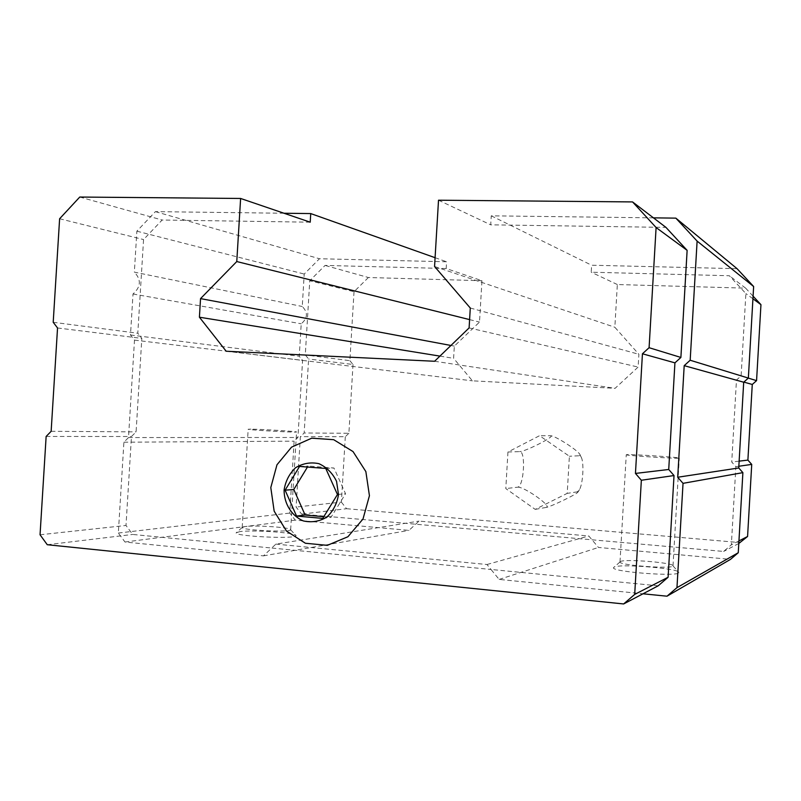 <?xml version="1.0" encoding="UTF-8"?>
<svg xmlns="http://www.w3.org/2000/svg" width="801" height="801" viewBox="0 0 801 801"><rect width="100%" height="100%" fill="white"/><g stroke="black" fill="none" stroke-linecap="round" stroke-linejoin="round"><path stroke-width="0.6" stroke-dasharray="4 3" d="M753.08 296.18L745.641 288.15L617.341 284.535L614.838 327.249L638.878 354.282L638.137 367.058L615.088 388.325L472.44 380.835L453.606 358.327L454.337 346.112L479.509 322.082L481.962 280.72L446.177 268.515L446.578 261.767L319.469 258.743L304.22 274.052L302.257 306.493C308.125 312.49 307.774 318.267 301.216 323.794L299.254 356.255L302.578 360.35L297.922 437.486L294.117 441.161L289.772 513.071L295.309 520.139L408.971 530.382L419.023 521.101L588.775 535.979L598.457 547.453L730.512 559.358M446.177 268.515L325.056 265.431L309.767 280.74L305.291 354.913L308.625 359.008L304.16 432.981L300.355 436.665L296.1 507.043L301.657 514.122L723.623 551.438L731.353 544.81L735.869 466.673L731.734 462.017L736.469 380.044L741.115 375.909L745.881 293.577L729.351 275.734L591.218 272.21L591.629 265.221L737.06 268.685M653.446 217.852L491.253 215.829L490.723 224.831L665.961 227.394M658.192 585.811L491.023 569.471L499.143 579.413L642.993 593.791M310.217 222.187L162.142 220.015L143.559 239.559L137.802 333.236L141.827 338.392L136.09 431.869L131.464 436.525L125.997 525.466L132.686 534.447L271.729 548.034L275.874 544.109L419.023 521.101M283.985 213.246L155.394 211.634L136.871 231.179L134.348 272.13L302.257 306.493M275.874 544.109L486.978 564.515L491.023 569.471L271.729 548.034L263.479 555.864L124.986 542.017L118.328 533.035L123.905 442.202L128.51 437.556L134.498 340.125L130.493 334.978L133.006 293.987C140.976 286.938 141.427 279.649 134.348 272.13M491.253 215.829L591.629 265.221M617.341 284.535L591.218 272.21M434.563 266.493L614.838 327.249M438.517 200.21L490.723 224.831M470.287 308.025L638.878 354.282M469.106 327.919L638.137 367.058M434.593 361.271L615.088 388.325M226.182 351.228L472.44 380.835M439.929 356.115L453.606 358.327M450.933 345.471L454.337 346.112M469.596 319.609L479.509 322.082M435.083 257.692L446.578 261.767M155.394 211.634L319.469 258.743M136.871 231.179L304.22 274.052M133.006 293.987L301.216 323.794M130.493 334.978L299.254 356.255M134.498 340.125L302.578 360.35M128.51 437.556L297.922 437.486M123.905 442.202L294.117 441.161M118.328 533.035L289.772 513.071M124.986 542.017L295.309 520.139M239.689 531.654L236.165 532.825C234.122 536.4 296.831 539.323 295.949 535.639C297.942 532.805 252.796 529.621 239.689 531.654M263.479 555.864L408.971 530.382M486.978 564.515L588.775 535.979M499.143 579.413L598.457 547.453M614.257 566.998L613.456 567.689C611.263 571.914 679.889 577.04 678.888 572.535C680.9 568.62 621.035 563.544 614.257 566.998M620.615 561.441L619.984 561.982C618.422 565.276 673.661 569.351 673.01 565.886L673.01 565.846C674.442 562.803 625.941 558.768 620.615 561.441M626.853 454.648L626.262 454.748C624.43 455.499 680.49 459.043 679.278 458.092C680.58 457.381 632.059 454.207 626.853 454.648M245.016 526.547L242.202 527.448C240.701 530.222 291.204 532.615 290.653 529.761L290.653 529.731C292.115 527.529 255.509 524.985 245.016 526.547M250.923 429.146L248.17 429.246C246.448 429.877 297.582 432.75 296.56 431.979C297.912 431.479 261.316 429.216 250.923 429.146M79.76 197.046L162.142 220.015M59.614 218.753L143.559 239.559M53.206 322.282L137.802 333.236M57.542 327.969L141.827 338.392M51.144 431.308L136.09 431.869M46.138 436.455L131.464 436.525M40.05 534.768L125.997 525.466M47.259 544.72L132.686 534.447M738.802 543.468L723.623 551.438M738.953 540.915L731.353 544.81M738.842 466.252L735.869 466.673M739.133 461.136L731.734 462.017M743.829 382.097L736.469 380.044M748.314 378.112L741.115 375.909M752.94 298.773L745.881 293.577M745.641 288.15L729.351 275.734M481.962 280.72L368.38 277.516L325.056 265.431M368.38 277.516L354.022 291.714L309.767 280.74M354.022 291.714L349.877 360.68L305.291 354.913M349.877 360.68L353.021 364.495L308.625 359.008M353.021 364.495L348.886 433.281L304.16 432.981M348.886 433.281L345.311 436.705L300.355 436.665M345.311 436.705L341.376 502.137L296.1 507.043M341.376 502.137L346.603 508.715L301.657 514.122M346.603 508.715L740.414 542.617M507.954 452.004L505.791 488.58L535.188 509.376L567.208 493.366L569.391 456.25L539.534 435.704L507.954 452.004L519.589 451.604C526.107 450.603 523.944 487.208 517.486 487.198L505.791 488.58M517.486 487.198C523.143 485.957 552.149 506.172 546.372 507.373L546.402 507.383C551.138 506.542 575.619 494.798 577.761 492.335L577.401 491.834L579.523 489.581C583.188 482.933 584.189 461.566 581.055 456.9L579.523 455.729L569.391 456.25M577.401 491.834L567.208 493.366M546.172 507.423L535.188 509.376M579.523 455.729L580.144 455.038C579.844 451.544 554.753 435.283 550.397 435.744L539.534 435.704M550.397 435.744C557.055 435.444 525.316 451.764 519.589 451.604M337.461 494.507L345.551 493.746L333.967 468.024L308.075 466.052L307.474 467.043M322.733 518.397L331.003 517.316L345.551 493.746M325.747 468.445L333.967 468.024M299.564 466.442L308.075 466.052M323.794 516.675L331.003 517.316M619.984 561.982L613.456 567.689M673.01 565.886L678.888 572.535M673.01 565.846L679.278 458.092M619.994 561.952L626.262 454.748M242.202 527.448L236.165 532.825M290.653 529.761L295.949 535.639M290.653 529.731L296.56 431.979M242.202 527.418L248.17 429.246M581.055 456.9L580.144 455.038M577.761 492.335L579.523 489.581"/><path stroke-width="1.2" d="M296.56 516.064L322.733 518.397L337.461 494.507L325.747 468.445L299.564 466.442L285.106 490.182L296.56 516.064L305.121 515.023L323.794 516.675M284.085 490.092C284.075 503.769 291.624 515.914 303.309 520.92C311.519 522.743 319.329 521.511 326.728 517.196C333.116 511.238 337.041 503.709 338.493 494.597L336.55 481.331C332.565 473.141 326.688 467.253 318.928 463.669C310.688 461.967 302.918 463.308 295.619 467.684C289.351 473.641 285.506 481.111 284.085 490.092M199.409 317.206L200.54 298.613L236.776 261.547L240.62 198.458L79.76 197.046L59.614 218.753L53.206 322.282L57.542 327.969L51.144 431.308L46.138 436.455L40.05 534.768L47.259 544.72L623.639 603.954L658.192 585.811L668.104 577.261L674.021 475.554L668.725 469.486L674.933 362.853L680.89 357.446L687.128 250.353L665.961 227.394L632.55 201.922L438.517 200.21L434.563 266.493L470.287 308.025L469.106 327.919L434.593 361.271L226.182 351.228L199.409 317.206L439.929 356.115M642.993 593.791L667.003 596.194L676.965 587.644L683.033 483.343L677.706 477.246L684.194 365.656L690.182 360.24L697.11 241.091L675.844 218.132L653.446 217.852M240.62 198.458L310.217 222.187L310.738 213.577L283.985 213.246M667.003 596.194L730.512 559.358L738.262 552.73L742.887 472.64L738.742 467.964L743.698 382.217L748.354 378.082L753.641 286.528L737.06 268.685L675.844 218.132M676.965 587.644L738.262 552.73M683.033 483.343L742.887 472.64M677.706 477.246L738.742 467.964M684.194 365.656L743.698 382.217M690.182 360.24L748.354 378.082M697.11 241.091L753.641 286.528M200.54 298.613L450.933 345.471M236.776 261.547L469.596 319.609M310.738 213.577L435.083 257.692M623.639 603.954L634.692 594.402L668.104 577.261M634.692 594.402L641.351 480.25L674.021 475.554M641.351 480.25L635.453 473.431L668.725 469.486M635.453 473.431L642.442 353.782L674.933 362.853M642.442 353.782L649.09 347.704L680.89 357.446M649.09 347.704L656.099 227.534L687.128 250.353M656.099 227.534L632.55 201.922M270.798 487.579L274.162 511.168L286.458 531.013L305.391 543.248L327.319 545.351L347.924 536.74L363.003 519.008L369.431 495.709L365.857 471.589L353.041 451.584L333.687 439.689L311.729 438.177L291.524 447.168L276.966 464.79L270.798 487.579M738.953 540.915L747.573 536.49L738.802 543.468M747.573 536.49L751.728 464.4L738.842 466.252M751.728 464.4L747.894 460.104L739.133 461.136M747.894 460.104L752.269 384.46L743.829 382.097M752.269 384.46L756.565 380.645L748.314 378.112M756.565 380.645L760.95 304.66L752.94 298.773M760.95 304.66L753.08 296.18M285.106 490.182L293.787 489.481L305.121 515.023M307.474 467.043L293.787 489.481"/></g></svg>
